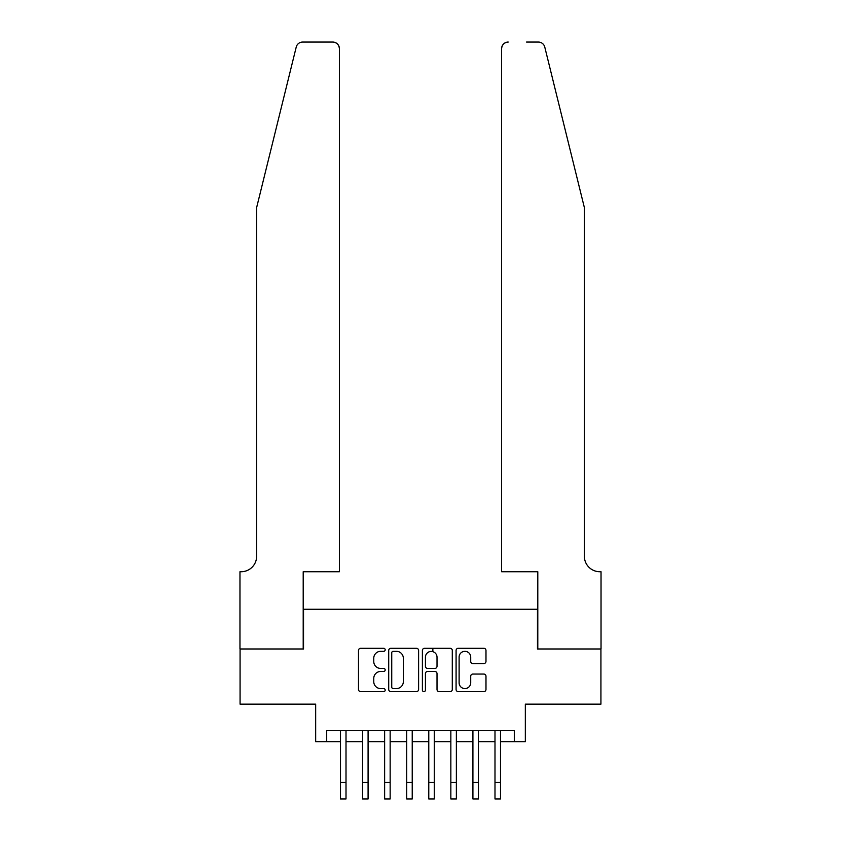 <?xml version="1.0" encoding="UTF-8"?>
<svg xmlns="http://www.w3.org/2000/svg" width="841" height="841" viewBox="0 0 841 841"><rect width="100%" height="100%" fill="white"/><g stroke="black" fill="none" stroke-linecap="round" stroke-linejoin="round"><path stroke-width="1.26" d="M385.189 649.799A1.514 1.514 0 0 0 383.675 648.285L360.652 648.285A2.166 2.166 0 0 0 358.487 650.45L358.487 689.441A2.166 2.166 0 0 0 360.652 691.617L383.675 691.617A1.514 1.514 0 0 0 385.189 690.093A1.514 1.514 0 0 0 383.675 688.579L380.689 688.579A6.928 6.928 0 0 1 373.761 681.652L373.761 678.403A6.928 6.928 0 0 1 380.689 671.465L383.675 671.465A1.514 1.514 0 0 0 385.189 669.951A1.514 1.514 0 0 0 383.675 668.437L380.689 668.437A6.928 6.928 0 0 1 373.761 661.499L373.761 658.251A6.928 6.928 0 0 1 380.689 651.323L383.675 651.323A1.514 1.514 0 0 0 385.189 649.799M483.806 663.56A2.166 2.166 0 0 0 485.982 661.394L485.982 650.45A2.166 2.166 0 0 0 483.806 648.285L458.25 648.285A2.166 2.166 0 0 0 456.085 650.45L456.085 689.441A2.166 2.166 0 0 0 458.25 691.617L483.806 691.617A2.166 2.166 0 0 0 485.982 689.441L485.982 676.227A2.166 2.166 0 0 0 483.806 674.062L472.873 674.062A2.166 2.166 0 0 0 470.708 676.227L470.708 682.787A5.792 5.792 0 0 1 464.915 688.579A5.792 5.792 0 0 1 459.112 682.787L459.112 657.115A5.792 5.792 0 0 1 464.915 651.323A5.792 5.792 0 0 1 470.708 657.115L470.708 661.394A2.166 2.166 0 0 0 472.873 663.56L483.806 663.56M326.697 741.678L326.697 730.64L514.303 730.64L514.303 741.678L525.331 741.678L525.331 704.159L600.926 704.159L600.926 648.979L537.473 648.979L537.473 609.252L303.527 609.252L303.527 648.979L240.074 648.979L240.074 704.159L315.669 704.159L315.669 741.678L340.5 741.678M418.608 650.45A2.166 2.166 0 0 0 416.442 648.285L390.876 648.285A2.166 2.166 0 0 0 388.71 650.45L388.71 689.441A2.166 2.166 0 0 0 390.876 691.617L416.442 691.617A2.166 2.166 0 0 0 418.608 689.441L418.608 650.45M424.558 648.285L450.124 648.285A2.166 2.166 0 0 1 452.29 650.45L452.29 689.441A2.166 2.166 0 0 1 450.124 691.617L439.181 691.617A2.166 2.166 0 0 1 437.015 689.441L437.015 673.63A2.166 2.166 0 0 0 434.85 671.465L427.596 671.465A2.166 2.166 0 0 0 425.43 673.63L425.43 690.093A1.514 1.514 0 0 1 423.917 691.617A1.514 1.514 0 0 1 422.392 690.093L422.392 650.45A2.166 2.166 0 0 1 424.558 648.285M346.008 741.678L362.566 741.678M368.085 741.678L384.631 741.678M390.15 741.678L406.708 741.678M412.227 741.678L428.773 741.678M434.292 741.678L450.85 741.678M456.369 741.678L472.915 741.678M478.434 741.678L494.992 741.678M500.5 741.678L514.303 741.678M393.262 651.323A1.514 1.514 0 0 0 391.738 652.837L391.738 687.065A1.514 1.514 0 0 0 393.262 688.579L396.395 688.579A6.928 6.928 0 0 0 403.333 681.652L403.333 658.251A6.928 6.928 0 0 0 396.395 651.323L393.262 651.323M437.015 657.22A5.792 5.792 0 0 0 431.223 651.428A5.792 5.792 0 0 0 425.43 657.22L425.43 666.261A2.166 2.166 0 0 0 427.596 668.437L434.85 668.437A2.166 2.166 0 0 0 437.015 666.261L437.015 657.22M340.5 782.393L346.008 782.393L346.008 798.95L340.5 798.95L340.5 730.64M346.008 782.393L346.008 730.64M296.221 47.085C297.903 43.459 297.903 43.459 296.221 47.085L256.631 207.58L256.631 556.29A15.453 15.453 0 0 1 241.178 571.733L239.969 571.733L239.969 648.979L303.202 648.979L303.202 571.733L339.396 571.733L339.396 48.673A6.623 6.623 0 0 0 332.773 42.05L302.644 42.05A6.623 6.623 0 0 0 296.221 47.085M314.45 42.05L332.773 42.05C336.768 42.471 338.976 44.678 339.396 48.673L339.396 571.733M256.631 556.29A15.453 15.453 0 0 1 241.178 571.733M572.237 158.371L544.779 47.085C543.097 43.459 543.097 43.459 544.779 47.085C543.097 43.459 543.097 43.459 544.779 47.085L584.369 207.58L584.369 556.29A15.453 15.453 0 0 0 599.822 571.733L601.031 571.733L601.031 648.979L537.798 648.979L537.798 571.733L501.604 571.733L501.604 48.673L501.604 571.733M526.55 42.05L538.356 42.05A6.623 6.623 0 0 1 544.779 47.085M508.227 42.05A6.623 6.623 0 0 0 501.604 48.673C502.024 44.678 504.232 42.471 508.227 42.05M584.369 556.29A15.453 15.453 0 0 0 599.822 571.733M362.566 782.393L368.085 782.393L368.085 798.95L362.566 798.95L362.566 730.64M368.085 782.393L368.085 730.64M384.631 782.393L390.15 782.393L390.15 798.95L384.631 798.95L384.631 730.64M390.15 782.393L390.15 730.64M406.708 782.393L412.227 782.393L412.227 798.95L406.708 798.95L406.708 730.64M412.227 782.393L412.227 730.64M428.773 782.393L434.292 782.393L434.292 798.95L428.773 798.95L428.773 730.64M434.292 782.393L434.292 730.64M432.863 651.659L432.863 648.285M450.85 782.393L456.369 782.393L456.369 798.95L450.85 798.95L450.85 730.64M456.369 782.393L456.369 730.64M472.915 782.393L478.434 782.393L478.434 798.95L472.915 798.95L472.915 730.64M478.434 782.393L478.434 730.64M494.992 782.393L500.5 782.393L500.5 798.95L494.992 798.95L494.992 730.64M500.5 782.393L500.5 730.64"/></g></svg>
